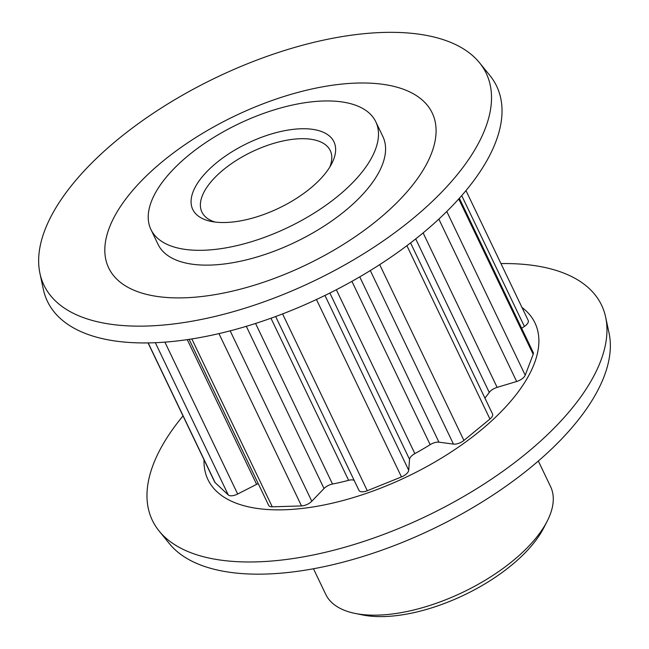 <?xml version="1.0" encoding="UTF-8"?>
<svg xmlns="http://www.w3.org/2000/svg" width="649" height="649" viewBox="0 0 649 649"><rect width="100%" height="100%" fill="white"/><g stroke="black" fill="none" stroke-linecap="round" stroke-linejoin="round"><path stroke-width="0.97" d="M354.216 480.479A8.542 3.926 -25.6 0 0 351.385 479.879A8.542 3.926 -25.6 0 0 348.618 480.317L270.957 318.221M359.749 276.872L438.951 442.172A8.542 3.926 -25.6 0 0 437.742 442.115A8.542 3.926 -25.6 0 0 430.157 444.662L351.912 281.35M465.982 190.587L528.205 320.452A8.542 3.926 154.4 0 1 527.231 323.94A8.542 3.926 154.4 0 1 524.392 326.439L461.707 195.609M258.237 483.61A8.542 3.926 -25.6 0 0 256.615 484.349L237.672 494.019A8.542 3.926 154.4 0 1 228.27 494.936L155.338 342.704M547.156 521.236L543.667 528.035A117.55 54.102 154.4 0 1 384.289 616.55A117.55 54.102 154.4 0 1 362.353 614.903L354.873 613.37A124.665 57.372 -25.6 0 0 378.132 615.114A124.665 57.372 -25.6 0 0 547.156 521.236A124.665 57.372 -25.6 0 0 550.587 486.612L538.329 461.025M313.475 568.759L325.733 594.346A124.665 57.372 -25.6 0 0 354.873 613.37M301.047 128.778A78.269 36.02 154.4 0 1 331.785 163.548A78.269 36.02 154.4 0 1 225.665 222.493A78.269 36.02 154.4 0 1 211.063 221.398A78.269 36.02 154.4 0 1 207.088 171.409A78.269 36.02 154.4 0 1 301.047 128.778M329.797 167.069A71.155 32.75 -25.6 0 0 330.26 150.584A71.155 32.75 -25.6 0 0 300.349 138.732A71.155 32.75 -25.6 0 0 227.921 166.209A71.155 32.75 -25.6 0 0 201.912 212.077A71.155 32.75 -25.6 0 0 215.046 222.047M323.389 101.001A124.665 57.372 -25.6 0 0 196.493 149.132A124.665 57.372 -25.6 0 0 150.925 229.503A124.665 57.372 -25.6 0 0 203.324 250.263A124.665 57.372 -25.6 0 0 330.219 202.131A124.665 57.372 -25.6 0 0 375.787 121.769A124.665 57.372 -25.6 0 0 323.389 101.001M150.925 229.503L158.023 244.316A124.665 57.372 -25.6 0 0 210.422 265.076A124.665 57.372 -25.6 0 0 337.318 216.944A124.665 57.372 -25.6 0 0 382.886 136.582L375.787 121.769M183.018 415.912A249.046 114.613 -25.6 0 0 159.2 531.117L169.503 543.773A245.2 112.845 -25.6 0 0 265.839 574.049A245.2 112.845 -25.6 0 0 505.052 486.872A245.2 112.845 -25.6 0 0 609.07 333.172L605.663 317.207A249.046 114.613 -25.6 0 0 500.955 263.583M159.2 531.117A249.046 114.613 -25.6 0 0 257.045 561.864A249.046 114.613 -25.6 0 0 500.006 473.324A249.046 114.613 -25.6 0 0 605.663 317.207M204.046 459.8A181.306 83.445 -25.6 0 0 284.14 509.781A181.306 83.445 -25.6 0 0 484.073 427.545A181.306 83.445 -25.6 0 0 521.983 307.464M39.93 273.334L43.337 289.3A249.046 114.613 -25.6 0 0 152.101 342.826A249.046 114.613 -25.6 0 0 415.725 238.889A249.046 114.613 -25.6 0 0 489.8 75.381L479.497 62.726A245.2 112.845 -25.6 0 0 383.161 32.45A245.2 112.845 -25.6 0 0 143.948 119.627A245.2 112.845 -25.6 0 0 39.93 273.334A245.2 112.845 -25.6 0 0 147.015 326.033A245.2 112.845 -25.6 0 0 406.566 223.702A245.2 112.845 -25.6 0 0 479.497 62.726M184.081 297.818A179.359 82.545 -25.6 0 0 411.791 186.149A179.359 82.545 -25.6 0 0 356.82 83.072A179.359 82.545 -25.6 0 0 129.11 194.741A179.359 82.545 -25.6 0 0 184.081 297.818M336.336 289.73L414.857 453.602A144.305 66.409 -25.6 0 0 430.157 444.662M484.925 398.088A144.305 66.409 -25.6 0 0 489.265 392.426L415.709 238.897M255.56 323.453L332.507 484.04A144.305 66.409 -25.6 0 0 348.618 480.317M521.642 328.272L524.392 326.439M459.354 198.278L533.21 352.415A8.542 3.926 154.4 0 1 533.178 354.33L458.738 198.959M446.788 211.485L525.219 375.187L533.178 354.33M525.219 375.187A8.542 3.926 154.4 0 1 516.661 381.507L438.846 219.094M423.116 232.894L497.118 387.356L516.661 381.507M497.118 387.356A8.542 3.926 -25.6 0 0 489.265 392.426M410.566 242.904L492.518 413.957A8.542 3.926 154.4 0 1 489.946 419.027L406.899 245.687M379.689 264.638L463.913 440.436L489.946 419.027M463.913 440.436A8.542 3.926 154.4 0 1 453.464 444.103L370.311 270.544M438.951 442.172L453.464 444.103M414.857 453.602A8.542 3.926 -25.6 0 0 409.543 459.362L408.708 470.265A8.542 3.926 154.4 0 1 401.463 476.934L316.452 299.505M282.583 313.913L367.293 490.717L401.463 476.934M367.293 490.717A8.542 3.926 154.4 0 1 358.962 490.384A8.542 3.926 154.4 0 1 358.938 490.336L275.663 316.517L358.962 490.384M332.507 484.04A8.542 3.926 -25.6 0 0 324.021 488.519L311.796 501.239A8.542 3.926 154.4 0 1 301.509 505.928L218.948 333.61M191.828 338.932L272.264 506.82L301.509 505.928M272.264 506.82A8.542 3.926 154.4 0 1 268.67 505.393L189.119 339.354M148.191 342.915L215.111 482.596L228.27 494.936M215.111 482.596A8.542 3.926 154.4 0 1 214.697 482.029L148.045 342.915M256.615 484.349L187.277 339.63M230.16 330.844L311.796 501.239M324.021 488.519L246.312 326.325M409.543 459.362L329.854 293.032M324.954 295.449L408.708 470.265M164.903 342.137L237.672 494.019"/></g></svg>
